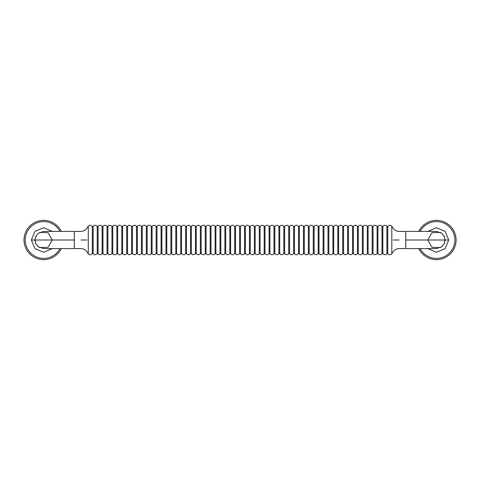 <?xml version="1.0" encoding="UTF-8"?>
<svg xmlns="http://www.w3.org/2000/svg" width="480" height="480" viewBox="0 0 480 480"><rect width="100%" height="100%" fill="white"/><g stroke="black" fill="none" stroke-linecap="round" stroke-linejoin="round"><path stroke-width="0.72" d="M436.44 259.638A19.638 19.638 0 0 1 418.776 248.592A19.638 19.638 0 0 0 452.154 251.778A19.638 19.638 0 0 0 436.44 220.362A19.638 19.638 0 0 0 418.776 231.408A19.638 19.638 0 0 1 436.44 220.362M427.68 231.408L436.44 227.724L445.116 231.318L448.716 240L445.116 248.682L436.44 252.276L427.68 248.592M445.002 240.732L445.032 240L448.716 240M440.448 232.404L432.006 232.644L427.848 240L432 247.356L440.436 247.602M443.628 244.704L444.546 242.856M444.552 242.832L445.002 240.756M443.628 235.296L445.002 239.244M445.002 239.268L444.192 236.286L441.822 233.298L436.44 231.408L405.75 231.408L405.75 240L445.05 240M445.032 240L444.192 243.714L441.822 246.702L436.44 248.592L405.75 248.592L405.75 240M393.168 240C393.174 255.138 393.174 255.138 393.168 240C393.174 224.862 393.174 224.862 393.168 240L399.204 240C399.204 251.088 399.204 251.088 399.204 240C399.204 228.912 399.204 228.912 399.204 240M86.91 240C86.91 255.138 86.91 255.138 86.91 240C86.91 224.862 86.91 224.862 86.91 240L80.874 240C80.874 228.912 80.874 228.912 80.874 240C80.874 251.088 80.874 251.088 80.874 240M35.076 239.268L35.892 236.286L38.262 233.298L43.638 231.408L74.328 231.408L74.328 240L35.028 240L35.892 243.714L38.262 246.702L43.638 248.592L74.328 248.592L74.328 240M39.552 247.554L48.036 247.38L52.23 240L48.072 232.644L39.63 232.404M36.45 235.296L35.076 239.244M35.076 240.732L35.046 240L31.368 240L34.962 231.318L43.638 227.724L52.398 231.408M36.462 244.728L35.532 242.856M35.526 242.832L35.076 240.756M52.398 248.592L43.638 252.276L34.962 248.682L31.368 240M61.302 248.592A19.638 19.638 0 0 1 24 240A19.638 19.638 0 0 1 61.302 231.408M420.156 248.592A18.414 18.414 0 0 0 452.154 249.594A18.414 18.414 0 0 0 436.44 221.586A18.414 18.414 0 0 0 420.156 231.408M405.75 231.408L399.204 231.408C396.684 231.342 394.668 230.298 393.168 228.264L391.806 226.314L391.806 253.686L393.168 251.736C394.668 249.702 396.684 248.658 399.204 248.592L405.75 248.592M391.806 226.314C390.84 225.852 390.888 224.034 387.75 226.368L387.75 253.632L386.928 253.632C385.566 255.078 384.204 255.078 382.836 253.632L382.02 253.632L382.02 226.368L382.836 226.368L382.836 253.632M382.836 226.368C384.204 224.922 385.566 224.922 386.928 226.368L386.928 253.632M382.02 226.368C380.658 224.922 379.29 224.922 377.928 226.368L377.928 253.632C379.29 255.078 380.658 255.078 382.02 253.632M377.928 226.368L377.112 226.368L377.112 253.632L377.928 253.632M377.112 226.368C375.744 224.922 374.382 224.922 373.02 226.368L373.02 253.632C374.382 255.078 375.744 255.078 377.112 253.632M373.02 226.368L372.198 226.368L372.198 253.632L373.02 253.632M372.198 226.368C370.836 224.922 369.474 224.922 368.106 226.368L368.106 253.632C369.474 255.078 370.836 255.078 372.198 253.632M368.106 226.368L367.29 226.368L367.29 253.632C365.928 255.078 364.56 255.078 363.198 253.632L363.198 226.368L362.382 226.368L362.382 253.632L363.198 253.632M362.382 226.368C361.014 224.922 359.652 224.922 358.29 226.368L358.29 253.632L357.468 253.632C356.106 255.078 354.744 255.078 353.376 253.632L353.376 226.368L354.264 225.564C355.044 225.654 354.678 224.256 357.468 226.368L357.468 253.632M353.376 226.368L352.56 226.368L352.56 253.632L353.376 253.632M352.56 226.368C351.198 224.922 349.83 224.922 348.468 226.368L348.468 253.632C349.83 255.078 351.198 255.078 352.56 253.632M348.468 226.368L347.652 226.368L347.652 253.632L348.468 253.632M347.652 226.368C346.284 224.922 344.922 224.922 343.56 226.368L343.56 253.632C344.406 254.244 344.868 255.882 347.652 253.632M343.56 226.368L342.738 226.368L342.738 253.632L343.56 253.632M342.738 226.368C341.376 224.922 340.014 224.922 338.646 226.368L338.646 253.632C340.014 255.078 341.376 255.078 342.738 253.632M338.646 226.368L337.83 226.368L337.83 253.632C336.468 255.078 335.1 255.078 333.738 253.632L333.738 226.368L332.922 226.368L332.922 253.632L333.738 253.632M332.922 226.368C331.554 224.922 330.192 224.922 328.83 226.368L328.83 253.632C330.192 255.078 331.554 255.078 332.922 253.632M328.008 240L328.008 253.632C327.528 255.066 326.166 255.066 323.916 253.632L323.916 226.368C325.284 224.922 326.646 224.922 328.008 226.368L328.008 240M323.916 226.368L323.1 226.368L323.1 253.632L323.916 253.632M323.1 226.368C321.738 224.922 320.37 224.922 319.008 226.368L319.008 253.632L318.192 253.632C316.824 255.078 315.462 255.078 314.1 253.632L314.1 226.368L313.278 226.368L313.278 253.632L314.1 253.632M319.008 226.368L318.192 226.368L318.192 253.632M304.278 226.368C305.64 224.922 307.008 224.922 308.37 226.368L309.186 226.368L309.186 253.632L308.37 253.632C307.008 255.078 305.64 255.078 304.278 253.632L303.462 253.632L303.462 226.368L304.278 226.368L304.278 253.632M308.37 226.368L308.37 253.632M303.462 226.368C302.094 224.922 300.732 224.922 299.37 226.368L299.37 253.632C300.732 255.078 302.094 255.078 303.462 253.632M299.37 226.368L298.548 226.368L298.548 253.632L299.37 253.632M298.548 226.368C297.186 224.922 295.824 224.922 294.456 226.368L294.456 253.632C295.302 254.244 295.77 255.882 298.548 253.632M294.456 226.368L293.64 226.368L293.64 253.632L294.456 253.632M293.64 226.368C292.278 224.922 290.91 224.922 289.548 226.368L289.548 253.632C290.91 255.078 292.278 255.078 293.64 253.632M289.548 226.368L288.732 226.368L288.732 253.632L289.548 253.632M288.732 226.368C287.772 225.858 287.766 224.022 284.64 226.368L284.64 253.632C286.002 255.078 287.364 255.078 288.732 253.632M284.64 226.368L283.818 226.368L283.818 253.632L284.64 253.632M283.818 226.368C282.456 224.922 281.094 224.922 279.726 226.368L279.726 253.632C281.094 255.078 282.456 255.078 283.818 253.632M279.726 226.368L278.91 226.368L278.91 253.632C277.548 255.078 276.18 255.078 274.818 253.632L274.002 253.632C272.634 255.078 271.272 255.078 269.91 253.632L269.91 226.368L269.088 226.368L269.088 253.632L269.91 253.632M274.002 253.632L274.002 226.368L274.818 226.368L274.818 253.632M269.088 226.368C267.726 224.922 266.364 224.922 264.996 226.368L264.996 253.632C266.364 255.078 267.726 255.078 269.088 253.632M259.272 226.368C257.904 224.922 256.542 224.922 255.18 226.368L255.18 253.632C256.542 255.078 257.904 255.078 259.272 253.632L259.272 226.368L260.088 226.368C261.45 224.922 262.818 224.922 264.18 226.368L264.18 253.632L264.996 253.632M260.088 226.368L260.088 253.632C261.45 255.078 262.818 255.078 264.18 253.632M245.358 226.368L245.358 253.632L244.542 253.632L244.542 226.368L245.358 226.368C246.276 225.834 246.42 224.052 249.45 226.368L250.266 226.368C251.634 224.922 252.996 224.922 254.358 226.368L254.358 253.632L255.18 253.632M250.266 226.368L250.266 253.632L249.45 253.632C248.532 254.166 248.394 255.948 245.358 253.632M249.45 226.368L249.45 253.632M244.542 226.368C243.174 224.922 241.812 224.922 240.45 226.368L240.45 253.632L239.628 253.632L239.628 226.368C238.266 224.922 236.904 224.922 235.536 226.368L235.536 253.632C236.904 255.078 238.266 255.078 239.628 253.632M235.536 226.368L234.72 226.368L234.72 253.632L235.536 253.632M234.72 226.368C233.358 224.922 231.99 224.922 230.628 226.368L230.628 253.632C231.99 255.078 233.358 255.078 234.72 253.632M230.628 226.368L229.812 226.368L229.812 253.632L230.628 253.632M229.812 226.368C228.444 224.922 227.082 224.922 225.72 226.368L225.72 253.632L224.898 253.632C223.536 255.078 222.174 255.078 220.806 253.632L220.806 226.368C222.174 224.922 223.536 224.922 224.898 226.368L224.898 253.632M220.806 226.368L219.99 226.368L219.99 253.632L220.806 253.632M219.99 226.368C218.628 224.922 217.26 224.922 215.898 226.368L215.898 253.632L215.082 253.632C213.714 255.078 212.352 255.078 210.99 253.632L210.168 253.632L210.168 226.368L210.99 226.368L210.99 253.632M210.99 226.368C212.352 224.922 213.714 224.922 215.082 226.368L215.082 253.632M210.168 226.368C208.806 224.922 207.444 224.922 206.076 226.368L206.076 253.632C207.444 255.078 208.806 255.078 210.168 253.632M206.076 226.368L205.26 226.368L205.26 253.632L206.076 253.632M205.26 226.368C204.282 225.888 204.396 224.004 201.168 226.368L201.168 253.632C202.53 255.078 203.898 255.078 205.26 253.632M201.168 226.368L200.352 226.368L200.352 253.632L201.168 253.632M200.352 226.368C198.984 224.922 197.622 224.922 196.26 226.368L196.26 253.632L195.438 253.632C194.076 255.078 192.714 255.078 191.346 253.632L190.53 253.632C189.168 255.078 187.8 255.078 186.438 253.632L185.622 253.632C184.638 254.112 184.752 255.996 181.53 253.632L181.53 226.368L180.708 226.368L180.708 253.632L181.53 253.632M185.622 253.632L185.622 226.368L186.438 226.368C187.8 224.922 189.168 224.922 190.53 226.368L191.346 226.368C192.714 224.922 194.076 224.922 195.438 226.368L195.438 253.632M191.346 226.368L191.346 253.632M190.53 226.368L190.53 253.632M186.438 226.368L186.438 253.632M180.708 226.368C179.346 224.922 177.984 224.922 176.616 226.368L176.616 253.632C177.984 255.078 179.346 255.078 180.708 253.632M176.616 226.368L175.8 226.368L175.8 253.632L176.616 253.632M175.8 226.368C174.438 224.922 173.07 224.922 171.708 226.368L171.708 253.632C173.07 255.078 174.438 255.078 175.8 253.632M171.708 226.368L170.892 226.368L170.892 253.632L171.708 253.632M170.892 226.368C169.524 224.922 168.162 224.922 166.8 226.368L166.8 253.632L165.978 253.632L165.978 226.368C164.616 224.922 163.254 224.922 161.886 226.368L161.886 253.632C163.254 255.078 164.616 255.078 165.978 253.632M156.978 226.368L156.162 226.368L156.162 253.632L156.978 253.632L156.978 226.368C158.34 224.922 159.708 224.922 161.07 226.368L161.07 253.632L161.886 253.632M156.162 226.368C154.794 224.922 153.432 224.922 152.07 226.368L152.07 253.632C153.432 255.078 154.794 255.078 156.162 253.632M147.156 226.368L147.156 253.632L146.34 253.632L146.34 226.368L147.156 226.368C148.116 225.882 148.062 224.016 151.248 226.368L151.248 253.632L152.07 253.632M146.34 226.368C144.978 224.922 143.61 224.922 142.248 226.368L142.248 253.632C143.61 255.078 144.978 255.078 146.34 253.632M142.248 226.368L141.432 226.368L141.432 253.632L142.248 253.632M136.518 226.368L137.34 226.368L137.34 253.632L136.518 253.632C135.156 255.078 133.794 255.078 132.426 253.632L132.426 226.368C133.794 224.922 135.156 224.922 136.518 226.368L136.518 253.632M126.702 226.368C125.334 224.922 123.972 224.922 122.61 226.368L122.61 253.632C123.972 255.078 125.334 255.078 126.702 253.632L126.702 226.368L127.518 226.368C128.478 225.882 128.424 224.016 131.61 226.368L131.61 253.632L132.426 253.632M127.518 226.368L127.518 253.632C128.478 254.118 128.424 255.984 131.61 253.632M122.61 226.368L121.788 226.368L121.788 253.632L122.61 253.632M116.88 226.368L117.696 226.368L117.696 253.632L116.88 253.632L116.88 226.368C115.518 224.922 114.15 224.922 112.788 226.368L112.788 253.632C114.15 255.078 115.518 255.078 116.88 253.632M112.788 226.368L111.972 226.368L111.972 253.632L112.788 253.632M107.058 253.632L107.058 226.368L107.88 226.368L107.88 253.632L107.058 253.632C105.696 255.078 104.334 255.078 102.966 253.632L102.15 253.632C100.788 255.078 99.42 255.078 98.058 253.632L98.058 226.368L97.242 226.368L97.242 253.632L98.058 253.632M107.058 226.368C105.696 224.922 104.334 224.922 102.966 226.368L102.966 253.632M102.966 226.368L102.15 226.368L102.15 253.632M97.242 226.368C95.874 224.922 94.512 224.922 93.15 226.368L93.15 253.632C94.134 254.118 94.044 255.99 97.242 253.632M93.15 226.368L92.328 226.368L92.328 253.632L93.15 253.632M74.328 231.408L80.874 231.408C83.394 231.342 85.41 230.298 86.91 228.264L88.272 226.314L88.272 253.686C89.244 254.16 89.22 255.966 92.328 253.632M59.922 248.592A18.414 18.414 0 0 1 25.23 240A18.414 18.414 0 0 1 59.922 231.408M386.928 226.368L387.75 226.368M357.468 226.368L358.29 226.368M328.83 253.632L328.008 253.632M309.186 226.368C310.554 224.922 311.916 224.922 313.278 226.368M279.726 253.632L278.91 253.632M244.542 253.632C243.174 255.078 241.812 255.078 240.45 253.632M200.352 253.632C198.984 255.078 197.622 255.078 196.26 253.632M151.248 253.632C149.886 255.078 148.524 255.078 147.156 253.632M137.34 226.368C138.702 224.922 140.064 224.922 141.432 226.368M131.61 226.368L132.426 226.368M117.696 226.368C118.758 225.936 118.386 223.962 121.788 226.368M107.88 226.368C108.936 225.936 108.564 223.962 111.972 226.368M88.272 226.314C89.244 225.84 89.22 224.034 92.328 226.368M88.272 253.686L86.91 251.736C85.41 249.702 83.4 248.658 80.874 248.592L74.328 248.592M102.15 226.368C100.788 224.922 99.42 224.922 98.058 226.368M264.996 226.368L264.18 226.368M240.45 226.368L239.628 226.368M274.002 226.368C272.634 224.922 271.272 224.922 269.91 226.368M337.83 226.368C336.798 225.918 337.074 223.974 333.738 226.368M387.75 253.632C389.082 255.06 390.432 255.078 391.806 253.686M225.72 226.368L224.898 226.368M225.72 253.632C227.082 255.078 228.444 255.078 229.812 253.632M259.272 253.632L260.088 253.632M319.008 253.632L319.848 254.412C320.712 254.286 320.064 255.822 323.1 253.632M254.358 253.632C252.996 255.078 251.634 255.078 250.266 253.632M185.622 226.368C184.638 225.888 184.752 224.004 181.53 226.368M367.29 226.368C365.928 224.922 364.56 224.922 363.198 226.368M215.898 253.632C217.26 255.078 218.628 255.078 219.99 253.632M358.29 253.632C359.652 255.078 361.014 255.078 362.382 253.632M328.83 226.368L328.008 226.368M152.07 226.368L151.248 226.368M215.082 226.368L215.898 226.368M117.696 253.632C118.758 254.064 118.386 256.038 121.788 253.632M107.88 253.632C108.936 254.064 108.564 256.038 111.972 253.632M368.106 253.632L367.29 253.632M318.192 226.368C316.824 224.922 315.462 224.922 314.1 226.368M161.886 226.368L161.07 226.368M338.646 253.632L337.83 253.632M165.978 226.368L166.8 226.368M126.702 253.632L127.518 253.632M274.818 226.368C276.18 224.922 277.548 224.922 278.91 226.368M309.186 253.632C310.554 255.078 311.916 255.078 313.278 253.632M255.18 226.368L254.358 226.368M196.26 226.368L195.438 226.368M166.8 253.632C168.162 255.078 169.524 255.078 170.892 253.632M137.34 253.632C138.702 255.078 140.064 255.078 141.432 253.632M156.978 253.632C158.34 255.078 159.708 255.078 161.07 253.632"/></g></svg>
